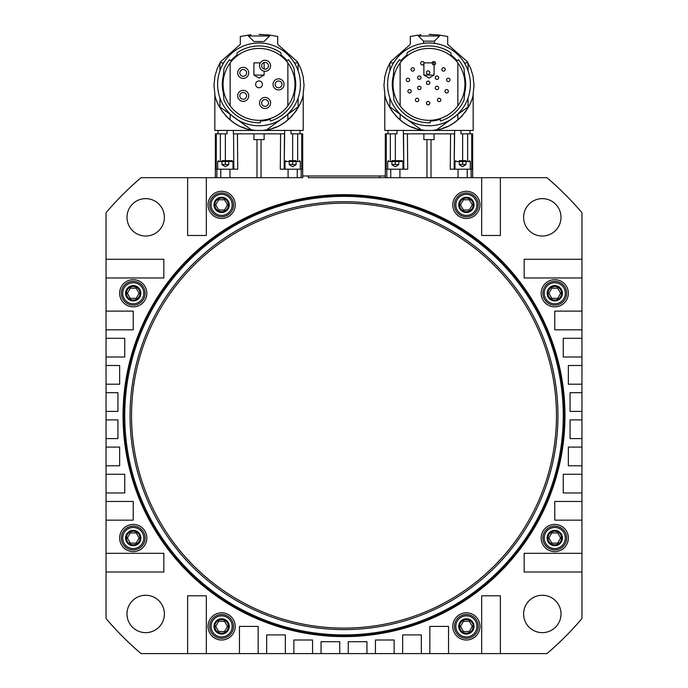 <?xml version="1.0" encoding="UTF-8"?>
<svg xmlns="http://www.w3.org/2000/svg" width="688" height="688" viewBox="0 0 688 688"><rect width="100%" height="100%" fill="white"/><g stroke="black" fill="none" stroke-linecap="round" stroke-linejoin="round"><path stroke-width="1.03" d="M387.593 84.375A41.392 41.392 0 0 1 428.985 42.983A41.392 41.392 0 0 1 470.368 84.375A41.392 41.392 0 0 1 428.985 125.758A41.392 41.392 0 0 1 387.593 84.375M428.985 48.427A35.948 35.948 0 0 1 464.933 84.375A35.948 35.948 0 0 1 428.985 120.323A35.948 35.948 0 0 1 393.037 84.375A35.948 35.948 0 0 1 428.985 48.427M430.344 121.062L430.198 122.765A38.416 38.416 0 0 1 393.906 100.035L393.295 92.966A36.713 36.713 0 0 1 393.295 75.775L393.906 68.705A38.416 38.416 0 0 1 399.556 59.675L400.863 60.776A36.713 36.713 0 0 1 406.892 55.049L407.081 52.813A38.416 38.416 0 0 1 450.881 52.813L451.079 55.049A36.713 36.713 0 0 1 457.107 60.776L458.414 59.675A38.416 38.416 0 0 1 464.056 68.705L464.675 75.775A36.713 36.713 0 0 1 464.675 92.966L464.056 100.035A38.416 38.416 0 0 1 440.501 121.019L440.2 119.325A36.713 36.713 0 0 1 430.344 121.062M451.079 55.049L450.881 52.813M393.295 92.966L393.906 100.035M464.675 75.775L464.056 68.705M458.414 59.675L457.107 60.776M473.077 94.6L474.023 85.389L473.095 76.291L470.712 68.439L467.212 61.576L447.682 44.41L447.682 36.481L439.606 35.071L428.985 34.4C415.285 35.122 415.285 35.122 428.985 34.4L431.694 34.443M436.734 129.765L468.881 106.305M473.172 94.118L473.181 130.436L428.985 130.436C399.35 131.408 384.411 101.222 384.79 94.101C384.824 100.603 396.89 127.977 423.885 130.144M434.085 130.144C461.08 127.977 473.146 100.603 473.181 94.101C473.559 101.222 458.612 131.408 428.985 130.436L384.79 130.436L384.798 94.118M442.324 128.415L446.727 126.79M459.842 118.207L460.779 117.295M461.708 116.341L462.508 115.472M464.925 112.54L466.705 110.011M469.835 104.37L470.042 103.922M467.995 62.866L464.348 62.866M439.606 35.071L439.606 35.974L418.364 35.974L418.364 35.071L410.289 36.481L410.289 44.41L390.75 61.576L389.898 63.004L389.898 70.752M393.622 62.866L389.976 62.866M420.936 34.778L419.551 34.925M438.419 34.925L437.035 34.778M434.42 43.344L434.42 41.16L423.55 41.16L418.364 35.974M417.607 77.684A1.703 1.703 0 0 0 419.302 79.387A1.703 1.703 0 0 0 421.004 77.684A1.703 1.703 0 0 0 419.302 75.981A1.703 1.703 0 0 0 417.607 77.684A1.703 1.703 0 0 0 419.302 79.387A1.703 1.703 0 0 0 421.004 77.684M435.263 77.684A1.703 1.703 0 0 0 436.966 79.387A1.703 1.703 0 0 0 438.669 77.684A1.703 1.703 0 0 0 436.966 75.981A1.703 1.703 0 0 0 435.263 77.684A1.703 1.703 0 0 0 436.966 79.387A1.703 1.703 0 0 0 438.669 77.684M441.851 69.428A1.703 1.703 0 0 0 443.554 71.122A1.703 1.703 0 0 0 445.248 69.428A1.703 1.703 0 0 0 443.554 67.725A1.703 1.703 0 0 0 441.851 69.428A1.703 1.703 0 0 0 443.554 71.122A1.703 1.703 0 0 0 445.248 69.428M444.99 91.255A1.703 1.703 0 0 0 446.684 92.957A1.703 1.703 0 0 0 448.387 91.255A1.703 1.703 0 0 0 446.684 89.552A1.703 1.703 0 0 0 444.99 91.255A1.703 1.703 0 0 0 446.684 92.957A1.703 1.703 0 0 0 448.387 91.255M446.624 79.877A1.703 1.703 0 0 0 448.327 81.58A1.703 1.703 0 0 0 450.021 79.877A1.703 1.703 0 0 0 448.327 78.183A1.703 1.703 0 0 0 446.624 79.877A1.703 1.703 0 0 0 448.327 81.58A1.703 1.703 0 0 0 450.021 79.877M432.184 63.21A1.703 1.703 0 0 0 433.879 64.913A1.703 1.703 0 0 0 435.581 63.21A1.703 1.703 0 0 0 433.879 61.516A1.703 1.703 0 0 0 432.184 63.21A1.703 1.703 0 0 0 433.879 64.913A1.703 1.703 0 0 0 435.581 63.21M426.44 72.584A1.703 1.703 0 0 0 428.134 74.287A1.703 1.703 0 0 0 429.837 72.584A1.703 1.703 0 0 0 428.134 70.881A1.703 1.703 0 0 0 426.44 72.584A1.703 1.703 0 0 0 428.134 74.287A1.703 1.703 0 0 0 429.837 72.584M411.02 69.428A1.703 1.703 0 0 0 412.723 71.122A1.703 1.703 0 0 0 414.417 69.428A1.703 1.703 0 0 0 412.723 67.725A1.703 1.703 0 0 0 411.02 69.428A1.703 1.703 0 0 0 412.723 71.122A1.703 1.703 0 0 0 414.417 69.428M420.686 63.21A1.703 1.703 0 0 0 422.389 64.913A1.703 1.703 0 0 0 424.092 63.21A1.703 1.703 0 0 0 422.389 61.516A1.703 1.703 0 0 0 420.686 63.21A1.703 1.703 0 0 0 422.389 64.913A1.703 1.703 0 0 0 424.092 63.21M437.465 99.941A1.703 1.703 0 0 0 439.159 101.643A1.703 1.703 0 0 0 440.862 99.941A1.703 1.703 0 0 0 439.159 98.238A1.703 1.703 0 0 0 437.465 99.941A1.703 1.703 0 0 0 439.159 101.643A1.703 1.703 0 0 0 440.862 99.941M435.263 87.883A1.703 1.703 0 0 0 436.966 89.578A1.703 1.703 0 0 0 438.669 87.883A1.703 1.703 0 0 0 436.966 86.181A1.703 1.703 0 0 0 435.263 87.883A1.703 1.703 0 0 0 436.966 89.578A1.703 1.703 0 0 0 438.669 87.883M426.44 103.183A1.703 1.703 0 0 0 428.134 104.877A1.703 1.703 0 0 0 429.837 103.183A1.703 1.703 0 0 0 428.134 101.48A1.703 1.703 0 0 0 426.44 103.183A1.703 1.703 0 0 0 428.134 104.877A1.703 1.703 0 0 0 429.837 103.183M415.406 99.941A1.703 1.703 0 0 0 417.109 101.643A1.703 1.703 0 0 0 418.811 99.941A1.703 1.703 0 0 0 417.109 98.238A1.703 1.703 0 0 0 415.406 99.941A1.703 1.703 0 0 0 417.109 101.643A1.703 1.703 0 0 0 418.811 99.941M407.881 91.255A1.703 1.703 0 0 0 409.584 92.957A1.703 1.703 0 0 0 411.278 91.255A1.703 1.703 0 0 0 409.584 89.552A1.703 1.703 0 0 0 407.881 91.255A1.703 1.703 0 0 0 409.584 92.957A1.703 1.703 0 0 0 411.278 91.255M417.607 87.883A1.703 1.703 0 0 0 419.302 89.578A1.703 1.703 0 0 0 421.004 87.883A1.703 1.703 0 0 0 419.302 86.181A1.703 1.703 0 0 0 417.607 87.883A1.703 1.703 0 0 0 419.302 89.578A1.703 1.703 0 0 0 421.004 87.883M406.247 79.877A1.703 1.703 0 0 0 407.95 81.58A1.703 1.703 0 0 0 409.644 79.877A1.703 1.703 0 0 0 407.95 78.183A1.703 1.703 0 0 0 406.247 79.877A1.703 1.703 0 0 0 407.95 81.58A1.703 1.703 0 0 0 409.644 79.877M426.44 82.784A1.703 1.703 0 0 0 428.134 84.486A1.703 1.703 0 0 0 429.837 82.784A1.703 1.703 0 0 0 428.134 81.081A1.703 1.703 0 0 0 426.44 82.784A1.703 1.703 0 0 0 428.134 84.486A1.703 1.703 0 0 0 429.837 82.784M411.243 126.79L415.638 128.407M468.072 107.775L468.072 97.988M468.072 70.752L468.072 63.004M423.885 133.833L423.885 139.612L434.085 139.612L434.085 133.833M469.981 130.436L469.981 133.833L460.977 133.833L460.951 130.436L460.977 133.833L472.665 133.833L472.622 177.685L472.622 133.833M385.349 133.833L385.349 177.685L379.69 177.685L385.349 177.685L385.306 133.833L396.993 133.833L387.989 133.833L387.989 130.436M396.993 133.833L397.019 130.436L396.993 133.833L395.333 133.833L395.333 160.691L391.928 160.691M391.266 110.011L393.046 112.54M395.462 115.472L396.262 116.341M397.191 117.295L398.128 118.207M389.898 97.988L389.898 107.775M389.898 63.004L387.258 68.439L384.876 76.291L383.947 85.389L384.893 94.6M387.929 103.922L388.135 104.37M389.09 106.305L421.237 129.765M385.349 177.685L472.622 177.685M308.31 177.685L379.69 177.685L379.69 175.982L385.306 175.982L302.694 175.982L308.31 175.982L308.31 177.685L308.31 175.982M206.323 177.685L187.626 177.685L187.626 235.477L206.323 235.477L206.323 177.685L302.651 177.685L302.651 133.833L302.694 177.685L302.694 133.833L301.74 133.833L301.757 169.188L283.043 169.188L284.17 169.188L284.479 133.833L283.353 133.833M481.677 177.685L481.677 235.477L500.374 235.477L500.374 177.685L472.665 177.685L472.665 133.833M385.306 133.833L385.306 177.685M253.915 133.833L253.915 139.612L264.115 139.612L264.115 133.833M581.962 572.012L581.962 553.315L524.17 553.315L524.17 572.012L581.962 572.012L581.962 618.581A312.748 312.748 0 0 1 546.943 653.6L500.374 653.6L500.374 595.808L481.677 595.808L481.677 653.6L500.374 653.6M581.962 520.171L581.962 501.475L554.76 501.475L554.76 520.171L581.962 520.171L581.962 553.315M581.962 492.978L581.962 474.281L563.257 474.281L563.257 492.978L581.962 492.978L581.962 501.475M581.962 465.785L581.962 447.088L568.357 447.088L568.357 465.785L581.962 465.785L581.962 474.281M581.962 438.591L581.962 419.895L570.06 419.895L570.06 438.591L581.962 438.591L581.962 447.088M581.962 411.39L581.962 392.693L570.06 392.693L570.06 411.39L581.962 411.39L581.962 419.895M581.962 384.196L581.962 365.5L568.357 365.5L568.357 384.196L581.962 384.196L581.962 392.693M581.962 357.003L581.962 338.307L563.257 338.307L563.257 357.003L581.962 357.003L581.962 365.5M581.962 329.81L581.962 311.114L554.76 311.114L554.76 329.81L581.962 329.81L581.962 338.307M581.962 277.969L581.962 259.273L524.17 259.273L524.17 277.969L581.962 277.969L581.962 311.114M106.038 259.273L106.038 277.969L163.83 277.969L163.83 259.273L106.038 259.273L106.038 212.704A312.748 312.748 0 0 1 141.057 177.685L187.626 177.685M106.038 311.114L106.038 329.81L133.24 329.81L133.24 311.114L106.038 311.114L106.038 277.969M106.038 338.307L106.038 357.003L124.743 357.003L124.743 338.307L106.038 338.307L106.038 329.81M106.038 365.5L106.038 384.196L119.643 384.196L119.643 365.5L106.038 365.5L106.038 357.003M106.038 392.693L106.038 411.39L117.94 411.39L117.94 392.693L106.038 392.693L106.038 384.196M106.038 419.895L106.038 438.591L117.94 438.591L117.94 419.895L106.038 419.895L106.038 411.39M106.038 447.088L106.038 465.785L119.643 465.785L119.643 447.088L106.038 447.088L106.038 438.591M106.038 474.281L106.038 492.978L124.743 492.978L124.743 474.281L106.038 474.281L106.038 465.785M106.038 501.475L106.038 520.171L133.24 520.171L133.24 501.475L106.038 501.475L106.038 492.978M106.038 553.315L106.038 572.012L163.83 572.012L163.83 553.315L106.038 553.315L106.038 520.171M187.626 653.6L206.323 653.6L206.323 595.808L187.626 595.808L187.626 653.6L141.057 653.6A312.748 312.748 0 0 1 106.038 618.581L106.038 572.012M239.467 653.6L258.163 653.6L258.163 626.407L239.467 626.407L239.467 653.6L206.323 653.6M266.66 653.6L285.357 653.6L285.357 634.904L266.66 634.904L266.66 653.6L258.163 653.6M293.862 653.6L312.558 653.6L312.558 640.003L293.862 640.003L293.862 653.6L285.357 653.6M321.055 653.6L339.752 653.6L339.752 641.706L321.055 641.706L321.055 653.6L312.558 653.6M348.248 653.6L366.945 653.6L366.945 641.706L348.248 641.706L348.248 653.6L339.752 653.6M375.442 653.6L394.138 653.6L394.138 640.003L375.442 640.003L375.442 653.6L366.945 653.6M402.643 653.6L421.34 653.6L421.34 634.904L402.643 634.904L402.643 653.6L394.138 653.6M429.837 653.6L448.533 653.6L448.533 626.407L429.837 626.407L429.837 653.6L421.34 653.6M466.378 612.81A13.597 13.597 0 0 1 479.975 626.407A13.597 13.597 0 0 1 466.378 640.003A13.597 13.597 0 0 1 452.781 626.407A13.597 13.597 0 0 1 466.378 612.81A13.597 13.597 0 0 1 479.975 626.407A13.597 13.597 0 0 1 466.378 640.003A13.597 13.597 0 0 0 479.975 626.407A13.597 13.597 0 0 0 466.378 612.81A13.597 13.597 0 0 1 479.975 626.407A13.597 13.597 0 0 1 466.378 640.003M221.622 612.81A13.597 13.597 0 0 1 235.219 626.407A13.597 13.597 0 0 1 221.622 640.003A13.597 13.597 0 0 1 208.025 626.407A13.597 13.597 0 0 1 221.622 612.81A13.597 13.597 0 0 0 208.025 626.407A13.597 13.597 0 0 0 221.622 640.003A13.597 13.597 0 0 0 235.219 626.407A13.597 13.597 0 0 0 221.622 612.81A13.597 13.597 0 0 0 208.025 626.407A13.597 13.597 0 0 0 221.622 640.003A13.597 13.597 0 0 0 235.219 626.407A13.597 13.597 0 0 0 221.622 612.81A13.597 13.597 0 0 1 235.219 626.407A13.597 13.597 0 0 1 221.622 640.003A13.597 13.597 0 0 1 208.025 626.407A13.597 13.597 0 0 1 221.622 612.81M221.622 191.281A13.597 13.597 0 0 1 235.219 204.878A13.597 13.597 0 0 1 221.622 218.474A13.597 13.597 0 0 1 208.025 204.878A13.597 13.597 0 0 1 221.622 191.281A13.597 13.597 0 0 0 208.025 204.878A13.597 13.597 0 0 0 221.622 218.474A13.597 13.597 0 0 0 235.219 204.878A13.597 13.597 0 0 0 221.622 191.281A13.597 13.597 0 0 0 208.025 204.878A13.597 13.597 0 0 0 221.622 218.474A13.597 13.597 0 0 0 235.219 204.878A13.597 13.597 0 0 0 221.622 191.281A13.597 13.597 0 0 1 235.219 204.878A13.597 13.597 0 0 1 221.622 218.474A13.597 13.597 0 0 1 208.025 204.878A13.597 13.597 0 0 1 221.622 191.281M466.378 191.281A13.597 13.597 0 0 1 479.975 204.878A13.597 13.597 0 0 1 466.378 218.474A13.597 13.597 0 0 1 452.781 204.878A13.597 13.597 0 0 1 466.378 191.281A13.597 13.597 0 0 0 452.781 204.878A13.597 13.597 0 0 0 466.378 218.474A13.597 13.597 0 0 0 479.975 204.878A13.597 13.597 0 0 0 466.378 191.281A13.597 13.597 0 0 0 452.781 204.878A13.597 13.597 0 0 0 466.378 218.474A13.597 13.597 0 0 0 479.975 204.878A13.597 13.597 0 0 0 466.378 191.281A13.597 13.597 0 0 1 479.975 204.878A13.597 13.597 0 0 1 466.378 218.474A13.597 13.597 0 0 1 452.781 204.878A13.597 13.597 0 0 1 466.378 191.281M454.484 626.407A11.894 11.894 0 0 0 466.378 638.301A11.894 11.894 0 0 0 478.28 626.407A11.894 11.894 0 0 0 466.378 614.504A11.894 11.894 0 0 0 454.484 626.407A11.894 11.894 0 0 0 466.378 638.301A11.894 11.894 0 0 0 478.28 626.407A11.894 11.894 0 0 0 466.378 614.504A11.894 11.894 0 0 0 454.484 626.407A11.894 11.894 0 0 0 466.378 638.301A11.894 11.894 0 0 0 478.28 626.407A11.894 11.894 0 0 0 466.378 614.504M233.516 626.407A11.894 11.894 0 0 0 221.622 614.504A11.894 11.894 0 0 0 209.72 626.407A11.894 11.894 0 0 0 221.622 638.301A11.894 11.894 0 0 0 233.516 626.407M233.516 204.878A11.894 11.894 0 0 0 221.622 192.984A11.894 11.894 0 0 0 209.72 204.878A11.894 11.894 0 0 0 221.622 216.78A11.894 11.894 0 0 0 233.516 204.878M466.378 216.78A11.894 11.894 0 0 0 478.28 204.878A11.894 11.894 0 0 0 466.378 192.984A11.894 11.894 0 0 0 454.484 204.878A11.894 11.894 0 0 0 466.378 216.78A11.894 11.894 0 0 0 478.28 204.878A11.894 11.894 0 0 0 466.378 192.984A11.894 11.894 0 0 0 454.484 204.878A11.894 11.894 0 0 0 466.378 216.78A11.894 11.894 0 0 0 478.28 204.878A11.894 11.894 0 0 0 466.378 192.984M272.353 128.415L276.757 126.79M241.273 126.79L245.668 128.407M266.763 129.765L298.91 106.305M303.202 94.118L303.21 130.436L259.015 130.436C229.388 131.408 214.441 101.222 214.819 94.101C214.854 100.603 226.92 127.977 253.915 130.144M264.115 130.144C291.11 127.977 303.176 100.603 303.21 94.101C303.589 101.222 288.65 131.408 259.015 130.436L214.819 130.436L214.828 94.118M289.872 118.207L290.809 117.295M291.738 116.341L292.538 115.472M294.954 112.54L296.734 110.011M299.865 104.37L300.071 103.922M303.107 94.6L304.053 85.389L303.124 76.291L300.742 68.439L298.024 62.866L294.378 62.866M298.024 62.866L297.25 61.576L277.711 44.41L277.711 36.481L269.636 35.071L259.015 34.4C245.315 35.122 245.315 35.122 259.015 34.4L261.724 34.443M269.636 35.071L269.636 35.974L248.394 35.974L248.394 35.071L240.318 36.481L240.318 44.41L220.788 61.576L219.928 63.004L219.928 70.752M223.652 62.866L220.005 62.866M250.965 34.778L249.581 34.925M268.449 34.925L267.064 34.778M263.943 41.495L253.915 41.495L248.394 35.974M269.214 35.011L268.647 34.95M249.383 34.95L248.815 35.011M217.632 84.375A41.392 41.392 0 0 1 259.015 42.983A41.392 41.392 0 0 1 300.407 84.375A41.392 41.392 0 0 1 259.015 125.758A41.392 41.392 0 0 1 217.632 84.375M259.015 48.427A35.948 35.948 0 0 1 294.963 84.375A35.948 35.948 0 0 1 259.015 120.323A35.948 35.948 0 0 1 223.067 84.375A35.948 35.948 0 0 1 259.015 48.427M260.374 121.062L260.227 122.765A38.416 38.416 0 0 1 223.944 100.035L223.325 92.966A36.713 36.713 0 0 1 223.325 75.775L223.944 68.705A38.416 38.416 0 0 1 229.586 59.675L230.893 60.776A36.713 36.713 0 0 1 236.921 55.049L237.119 52.813A38.416 38.416 0 0 1 280.919 52.813L281.108 55.049A36.713 36.713 0 0 1 287.137 60.776L288.444 59.675A38.416 38.416 0 0 1 294.094 68.705L294.705 75.775A36.713 36.713 0 0 1 294.705 92.966L294.094 100.035A38.416 38.416 0 0 1 270.53 121.019L270.229 119.325A36.713 36.713 0 0 1 260.374 121.062M281.108 55.049L280.919 52.813M223.325 92.966L223.944 100.035M294.705 75.775L294.094 68.705M288.444 59.675L287.137 60.776M259.015 80.969A3.397 3.397 0 0 0 255.618 84.375A3.397 3.397 0 0 0 259.015 87.772A3.397 3.397 0 0 0 262.412 84.375A3.397 3.397 0 0 0 259.015 80.969M275.166 84.375A3.397 3.397 0 0 1 278.563 80.969A3.397 3.397 0 0 1 281.96 84.375A3.397 3.397 0 0 1 278.563 87.772A3.397 3.397 0 0 1 275.166 84.375A3.397 3.397 0 0 0 278.563 87.772A3.397 3.397 0 0 0 281.96 84.375A3.397 3.397 0 0 0 278.563 80.969A3.397 3.397 0 0 0 275.166 84.375M261.655 65.781A3.397 3.397 0 0 1 265.052 62.384A3.397 3.397 0 0 1 268.458 65.781A3.397 3.397 0 0 1 265.052 69.178A3.397 3.397 0 0 1 261.655 65.781A3.397 3.397 0 0 0 265.052 69.178A3.397 3.397 0 0 0 268.458 65.781A3.397 3.397 0 0 0 265.052 62.384A3.397 3.397 0 0 0 261.655 65.781M261.655 102.959A3.397 3.397 0 0 1 265.052 99.562A3.397 3.397 0 0 1 268.458 102.959A3.397 3.397 0 0 1 265.052 106.356A3.397 3.397 0 0 1 261.655 102.959A3.397 3.397 0 0 0 265.052 106.356A3.397 3.397 0 0 0 268.458 102.959A3.397 3.397 0 0 0 265.052 99.562A3.397 3.397 0 0 0 261.655 102.959M244.507 99.003A3.397 3.397 0 0 1 240.06 97.163A3.397 3.397 0 0 1 241.901 92.717A3.397 3.397 0 0 1 246.338 94.557A3.397 3.397 0 0 1 244.507 99.003A3.397 3.397 0 0 0 246.338 94.557A3.397 3.397 0 0 0 241.901 92.717A3.397 3.397 0 0 0 240.06 97.163A3.397 3.397 0 0 0 244.507 99.003M240.869 75.353A3.397 3.397 0 0 1 240.731 70.554A3.397 3.397 0 0 1 245.53 70.408A3.397 3.397 0 0 1 245.676 75.216A3.397 3.397 0 0 1 240.869 75.353A3.397 3.397 0 0 0 245.676 75.216A3.397 3.397 0 0 0 245.53 70.408A3.397 3.397 0 0 0 240.731 70.554A3.397 3.397 0 0 0 240.869 75.353M239.415 76.901A5.521 5.521 0 0 1 239.183 69.092A5.521 5.521 0 0 1 246.992 68.86A5.521 5.521 0 0 1 247.224 76.669A5.521 5.521 0 0 1 239.415 76.901M245.315 100.964A5.521 5.521 0 0 1 238.1 97.971A5.521 5.521 0 0 1 241.084 90.756A5.521 5.521 0 0 1 248.308 93.749A5.521 5.521 0 0 1 245.315 100.964M259.531 102.959A5.521 5.521 0 0 1 265.052 97.438A5.521 5.521 0 0 1 270.582 102.959A5.521 5.521 0 0 1 265.052 108.489A5.521 5.521 0 0 1 259.531 102.959M259.531 65.781A5.521 5.521 0 0 1 265.052 60.26A5.521 5.521 0 0 1 270.582 65.781A5.521 5.521 0 0 1 265.052 71.303A5.521 5.521 0 0 1 259.531 65.781M273.041 84.375A5.521 5.521 0 0 1 278.563 78.845A5.521 5.521 0 0 1 284.084 84.375A5.521 5.521 0 0 1 278.563 89.896A5.521 5.521 0 0 1 273.041 84.375M298.102 107.775L298.102 97.988M298.102 70.752L298.102 63.004M234.677 133.833L233.378 133.833L233.344 130.436L233.378 133.833L284.651 133.833L284.686 130.436L284.17 169.188L288.083 169.188L288.083 177.685M221.295 110.011L223.075 112.54M225.492 115.472L226.292 116.341M227.221 117.295L228.158 118.207M219.928 97.988L219.928 107.775M219.928 63.004L217.288 68.439L214.905 76.291L213.977 85.389L214.923 94.6M217.958 103.922L218.165 104.37M219.119 106.305L251.266 129.765M233.86 169.188L234.986 169.188L233.86 169.188L233.55 133.833M296.072 160.691L292.667 160.691L292.667 133.833L291.007 133.833L290.981 130.436M291.007 133.833L301.74 133.833M215.378 177.685L215.378 133.833L227.023 133.833L225.363 133.833L225.363 160.691L221.957 160.691M227.049 130.436L227.023 133.833M215.378 133.833L215.335 177.685M216.29 133.833L216.273 169.188L233.008 169.188L217.709 169.188L217.709 161.534L225.363 161.534L225.363 164.423L228.76 164.733L225.363 166.694L221.957 164.733L221.957 161.534M234.986 169.188L237.747 169.188L237.437 133.833M280.592 133.833L280.283 169.188L283.043 169.188M284.17 169.188L284.479 133.833M297.259 177.685L297.259 169.188L300.321 169.188L300.321 161.534L299.469 160.691M285.021 169.188L285.021 161.534L292.667 161.534L292.667 164.423L296.072 164.733L292.667 166.694L289.27 164.733L289.27 161.534M292.667 133.833L292.667 160.691L289.27 160.691M296.072 164.423L296.072 161.534M289.27 164.423L292.667 164.423M225.363 161.534L233.008 161.534L233.008 169.188M228.76 160.691L232.157 160.691L225.363 160.691L225.363 133.833M228.76 164.423L228.76 161.534M221.957 164.423L225.363 164.423M454.14 169.188L454.45 133.833L454.14 169.188L454.992 169.188L453.014 169.188L454.14 169.188L454.656 130.436L454.622 133.833L403.349 133.833L403.314 130.436L403.83 169.188L404.957 169.188L403.83 169.188L403.521 133.833L404.647 133.833M386.26 133.833L386.243 169.188L403.83 169.188L403.521 133.833M454.45 133.833L453.323 133.833M466.043 160.691L462.637 160.691L462.637 133.833L460.977 133.833M467.229 177.685L467.229 169.188L471.727 169.188L471.71 133.833M404.957 169.188L407.717 169.188L407.408 133.833M450.563 133.833L450.253 169.188L453.014 169.188M395.333 161.534L402.979 161.534L402.979 169.188L387.679 169.188L387.679 161.534L395.333 161.534L395.333 164.423L398.73 164.733L395.333 166.694L391.928 164.733L391.928 161.534M398.73 160.691L402.127 160.691L395.333 160.691L395.333 133.833M398.73 164.423L398.73 161.534M391.928 164.423L395.333 164.423M403.83 169.188L402.979 169.188M454.992 169.188L454.992 161.534L470.291 161.534L470.291 169.188L454.992 169.188L458.053 169.188L458.053 177.685M581.962 259.273L581.962 212.704A312.748 312.748 0 0 0 546.943 177.685L500.374 177.685M145.693 198.634A18.696 18.696 0 0 1 164.389 217.331A18.696 18.696 0 0 1 145.693 236.027A18.696 18.696 0 0 1 126.996 217.331A18.696 18.696 0 0 1 145.693 198.634A18.696 18.696 0 0 0 126.996 217.331A18.696 18.696 0 0 0 145.693 236.027A18.696 18.696 0 0 0 164.389 217.331A18.696 18.696 0 0 0 145.693 198.634M542.307 198.634A18.696 18.696 0 0 1 561.004 217.331A18.696 18.696 0 0 1 542.307 236.027A18.696 18.696 0 0 1 523.611 217.331A18.696 18.696 0 0 1 542.307 198.634A18.696 18.696 0 0 0 523.611 217.331A18.696 18.696 0 0 0 542.307 236.027A18.696 18.696 0 0 0 561.004 217.331A18.696 18.696 0 0 0 542.307 198.634M448.533 653.6L481.677 653.6M133.24 306.865A13.597 13.597 0 0 0 146.836 293.26A13.597 13.597 0 0 0 133.24 279.663A13.597 13.597 0 0 0 119.643 293.26A13.597 13.597 0 0 0 133.24 306.865A13.597 13.597 0 0 1 119.643 293.26A13.597 13.597 0 0 1 133.24 279.663A13.597 13.597 0 0 1 146.836 293.26A13.597 13.597 0 0 1 133.24 306.865M554.76 306.865A13.597 13.597 0 0 0 568.357 293.26A13.597 13.597 0 0 0 554.76 279.663A13.597 13.597 0 0 0 541.164 293.26A13.597 13.597 0 0 0 554.76 306.865A13.597 13.597 0 0 1 541.164 293.26A13.597 13.597 0 0 1 554.76 279.663A13.597 13.597 0 0 1 568.357 293.26A13.597 13.597 0 0 1 554.76 306.865M554.76 551.621A13.597 13.597 0 0 0 568.357 538.025A13.597 13.597 0 0 0 554.76 524.419A13.597 13.597 0 0 0 541.164 538.025A13.597 13.597 0 0 0 554.76 551.621A13.597 13.597 0 0 1 541.164 538.025A13.597 13.597 0 0 1 554.76 524.419A13.597 13.597 0 0 1 568.357 538.025A13.597 13.597 0 0 1 554.76 551.621M133.24 551.621A13.597 13.597 0 0 0 146.836 538.025A13.597 13.597 0 0 0 133.24 524.419A13.597 13.597 0 0 0 119.643 538.025A13.597 13.597 0 0 0 133.24 551.621A13.597 13.597 0 0 1 119.643 538.025A13.597 13.597 0 0 1 133.24 524.419A13.597 13.597 0 0 1 146.836 538.025A13.597 13.597 0 0 1 133.24 551.621M145.693 632.65A18.696 18.696 0 0 0 164.389 613.954A18.696 18.696 0 0 0 145.693 595.258A18.696 18.696 0 0 0 126.996 613.954A18.696 18.696 0 0 0 145.693 632.65A18.696 18.696 0 0 1 126.996 613.954A18.696 18.696 0 0 1 145.693 595.258A18.696 18.696 0 0 1 164.389 613.954A18.696 18.696 0 0 1 145.693 632.65M542.307 632.65A18.696 18.696 0 0 0 561.004 613.954A18.696 18.696 0 0 0 542.307 595.258A18.696 18.696 0 0 0 523.611 613.954A18.696 18.696 0 0 0 542.307 632.65A18.696 18.696 0 0 1 523.611 613.954A18.696 18.696 0 0 1 542.307 595.258A18.696 18.696 0 0 1 561.004 613.954A18.696 18.696 0 0 1 542.307 632.65M344 636.606A220.96 220.96 0 0 0 564.96 415.638A220.96 220.96 0 0 0 344 194.678A220.96 220.96 0 0 0 123.04 415.638A220.96 220.96 0 0 0 344 636.606M133.24 305.162A11.894 11.894 0 0 0 145.134 293.26A11.894 11.894 0 0 0 133.24 281.366A11.894 11.894 0 0 0 121.337 293.26A11.894 11.894 0 0 0 133.24 305.162M554.76 305.162A11.894 11.894 0 0 0 566.663 293.26A11.894 11.894 0 0 0 554.76 281.366A11.894 11.894 0 0 0 542.866 293.26A11.894 11.894 0 0 0 554.76 305.162M557.71 288.169L551.819 288.169L548.878 293.26L551.819 298.36L557.71 298.36L560.651 293.26L557.71 288.169L560.651 293.26L557.71 298.36L551.819 298.36L548.878 293.26L551.819 288.169L557.71 288.169M554.76 549.918A11.894 11.894 0 0 0 566.663 538.025A11.894 11.894 0 0 0 554.76 526.122A11.894 11.894 0 0 0 542.866 538.025A11.894 11.894 0 0 0 554.76 549.918M557.71 532.925L551.819 532.925L548.878 538.025L551.819 543.116L557.71 543.116L560.651 538.025L557.71 532.925L560.651 538.025L557.71 543.116L551.819 543.116L548.878 538.025L551.819 532.925L557.71 532.925M133.24 549.918A11.894 11.894 0 0 0 145.134 538.025A11.894 11.894 0 0 0 133.24 526.122A11.894 11.894 0 0 0 121.337 538.025A11.894 11.894 0 0 0 133.24 549.918M136.181 532.925L130.29 532.925L127.349 538.025L130.29 543.116L136.181 543.116L139.122 538.025L136.181 532.925L139.122 538.025L136.181 543.116L130.29 543.116L127.349 538.025L130.29 532.925L136.181 532.925M221.622 638.301A11.894 11.894 0 0 0 233.516 626.407A11.894 11.894 0 0 0 221.622 614.504A11.894 11.894 0 0 0 209.72 626.407A11.894 11.894 0 0 0 221.622 638.301M221.622 216.78A11.894 11.894 0 0 0 233.516 204.878A11.894 11.894 0 0 0 221.622 192.984A11.894 11.894 0 0 0 209.72 204.878A11.894 11.894 0 0 0 221.622 216.78M224.563 199.778L218.681 199.778L215.731 204.878L218.681 209.978L224.563 209.978L227.513 204.878L224.563 199.778L227.513 204.878L224.563 209.978L218.681 209.978L215.731 204.878L218.681 199.778L224.563 199.778M123.642 415.638A220.358 220.358 0 0 0 344 635.996A220.358 220.358 0 0 0 564.358 415.638A220.358 220.358 0 0 0 344 195.289A220.358 220.358 0 0 0 123.642 415.638M124.743 415.638A219.257 219.257 0 0 0 344 634.904A219.257 219.257 0 0 0 563.257 415.638A219.257 219.257 0 0 0 344 196.381A219.257 219.257 0 0 0 124.743 415.638M130.041 415.638A213.959 213.959 0 0 0 344 629.606A213.959 213.959 0 0 0 557.959 415.638A213.959 213.959 0 0 0 344 201.679A213.959 213.959 0 0 0 130.041 415.638A213.959 213.959 0 0 0 344 629.606A213.959 213.959 0 0 0 557.959 415.638A213.959 213.959 0 0 0 344 201.679A213.959 213.959 0 0 0 130.041 415.638M131.537 415.638A212.463 212.463 0 0 0 344 628.101A212.463 212.463 0 0 0 556.463 415.638A212.463 212.463 0 0 0 344 203.184A212.463 212.463 0 0 0 131.537 415.638M469.319 199.778L463.437 199.778L460.487 204.878L463.437 209.978L469.319 209.978L472.269 204.878L469.319 199.778L472.269 204.878L469.319 209.978L463.437 209.978L460.487 204.878L463.437 199.778L469.319 199.778M136.181 288.169L130.29 288.169L127.349 293.26L130.29 298.36L136.181 298.36L139.122 293.26L136.181 288.169L139.122 293.26L136.181 298.36L130.29 298.36L127.349 293.26L130.29 288.169L136.181 288.169M224.563 621.307L218.681 621.307L215.731 626.407L218.681 631.507L224.563 631.507L227.513 626.407L224.563 621.307L227.513 626.407L224.563 631.507L218.681 631.507L215.731 626.407L218.681 621.307L224.563 621.307M469.319 621.307L463.437 621.307L460.487 626.407L463.437 631.507L469.319 631.507L472.269 626.407L469.319 621.307L472.269 626.407L469.319 631.507L463.437 631.507L460.487 626.407L463.437 621.307L469.319 621.307M462.637 133.833L462.637 160.691L459.24 160.691M459.24 164.423L466.043 164.423L462.637 166.694L459.24 164.733L459.24 161.534M462.637 161.534L462.637 164.423M466.043 164.423L466.043 161.534M466.378 634.052A7.645 7.645 0 0 0 474.023 626.407A7.645 7.645 0 0 0 466.378 618.753A7.645 7.645 0 0 0 458.733 626.407A7.645 7.645 0 0 0 466.378 634.052M466.378 619.604A6.803 6.803 0 0 1 473.181 626.407A6.803 6.803 0 0 1 466.378 633.201A6.803 6.803 0 0 1 459.575 626.407A6.803 6.803 0 0 1 466.378 619.604M466.378 212.532A7.645 7.645 0 0 0 474.023 204.878A7.645 7.645 0 0 0 466.378 197.232A7.645 7.645 0 0 0 458.733 204.878A7.645 7.645 0 0 0 466.378 212.532M466.378 198.084A6.803 6.803 0 0 1 473.181 204.878A6.803 6.803 0 0 1 466.378 211.68A6.803 6.803 0 0 1 459.575 204.878A6.803 6.803 0 0 1 466.378 198.084M221.622 634.052A7.645 7.645 0 0 0 229.267 626.407A7.645 7.645 0 0 0 221.622 618.753A7.645 7.645 0 0 0 213.977 626.407A7.645 7.645 0 0 0 221.622 634.052M221.622 619.604A6.803 6.803 0 0 1 228.425 626.407A6.803 6.803 0 0 1 221.622 633.201A6.803 6.803 0 0 1 214.819 626.407A6.803 6.803 0 0 1 221.622 619.604M221.622 212.532A7.645 7.645 0 0 0 229.267 204.878A7.645 7.645 0 0 0 221.622 197.232A7.645 7.645 0 0 0 213.977 204.878A7.645 7.645 0 0 0 221.622 212.532M221.622 198.084A6.803 6.803 0 0 1 228.425 204.878A6.803 6.803 0 0 1 221.622 211.68A6.803 6.803 0 0 1 214.819 204.878A6.803 6.803 0 0 1 221.622 198.084M297.259 169.188L288.083 169.188M467.229 169.188L458.053 169.188M253.915 75.069L259.015 78.011L264.115 75.069L253.915 75.069L253.915 62.866L260.365 62.866M263.298 62.866L264.115 62.866L264.115 69.049M423.885 62.866L434.085 62.866L434.085 75.069L423.885 75.069L423.885 62.866M554.76 285.615A7.645 7.645 0 0 1 562.414 293.26A7.645 7.645 0 0 1 554.76 300.914A7.645 7.645 0 0 1 547.115 293.26A7.645 7.645 0 0 1 554.76 285.615M554.76 286.466A6.803 6.803 0 0 0 547.966 293.26A6.803 6.803 0 0 0 554.76 300.063A6.803 6.803 0 0 0 561.563 293.26A6.803 6.803 0 0 0 554.76 286.466M133.24 285.615A7.645 7.645 0 0 1 140.885 293.26A7.645 7.645 0 0 1 133.24 300.914A7.645 7.645 0 0 1 125.586 293.26A7.645 7.645 0 0 1 133.24 285.615M133.24 286.466A6.803 6.803 0 0 0 126.437 293.26A6.803 6.803 0 0 0 133.24 300.063A6.803 6.803 0 0 0 140.034 293.26A6.803 6.803 0 0 0 133.24 286.466M133.24 530.371A7.645 7.645 0 0 1 140.885 538.025A7.645 7.645 0 0 1 133.24 545.67A7.645 7.645 0 0 1 125.586 538.025A7.645 7.645 0 0 1 133.24 530.371M133.24 531.222A6.803 6.803 0 0 0 126.437 538.025A6.803 6.803 0 0 0 133.24 544.819A6.803 6.803 0 0 0 140.034 538.025A6.803 6.803 0 0 0 133.24 531.222M554.76 530.371A7.645 7.645 0 0 1 562.414 538.025A7.645 7.645 0 0 1 554.76 545.67A7.645 7.645 0 0 1 547.115 538.025A7.645 7.645 0 0 1 554.76 530.371M554.76 531.222A6.803 6.803 0 0 0 547.966 538.025A6.803 6.803 0 0 0 554.76 544.819A6.803 6.803 0 0 0 561.563 538.025A6.803 6.803 0 0 0 554.76 531.222M390.75 62.866L390.75 61.576M467.212 62.866L467.212 61.576M431.015 139.612L431.015 177.685M261.044 139.612L261.044 177.685M455.843 626.407A10.535 10.535 0 0 1 466.378 615.863A10.535 10.535 0 0 1 476.913 626.407A10.535 10.535 0 0 0 466.378 615.863A10.535 10.535 0 0 0 455.843 626.407A10.535 10.535 0 0 0 466.378 636.942A10.535 10.535 0 0 0 476.913 626.407A10.535 10.535 0 0 1 466.378 636.942A10.535 10.535 0 0 1 455.843 626.407M211.087 626.407A10.535 10.535 0 0 1 221.622 615.863A10.535 10.535 0 0 1 232.157 626.407A10.535 10.535 0 0 0 221.622 615.863A10.535 10.535 0 0 0 211.087 626.407A10.535 10.535 0 0 0 221.622 636.942A10.535 10.535 0 0 0 232.157 626.407A10.535 10.535 0 0 1 221.622 636.942A10.535 10.535 0 0 1 211.087 626.407M211.087 204.878A10.535 10.535 0 0 1 221.622 194.343A10.535 10.535 0 0 1 232.157 204.878A10.535 10.535 0 0 1 221.622 215.421A10.535 10.535 0 0 1 211.087 204.878A10.535 10.535 0 0 0 221.622 215.421A10.535 10.535 0 0 0 232.157 204.878A10.535 10.535 0 0 0 221.622 194.343A10.535 10.535 0 0 0 211.087 204.878M455.843 204.878A10.535 10.535 0 0 1 466.378 194.343A10.535 10.535 0 0 1 476.913 204.878A10.535 10.535 0 0 1 466.378 215.421A10.535 10.535 0 0 1 455.843 204.878A10.535 10.535 0 0 0 466.378 215.421A10.535 10.535 0 0 0 476.913 204.878A10.535 10.535 0 0 0 466.378 194.343A10.535 10.535 0 0 0 455.843 204.878M379.69 177.685L379.69 175.982M220.788 62.866L220.788 61.576M297.25 62.866L297.25 61.576M297.672 160.691L297.663 133.833M220.366 133.833L220.358 160.691M301.155 177.685L301.155 169.188M256.985 177.685L256.985 139.612M292.667 161.534L300.321 161.534M216.875 177.685L216.875 169.188M390.337 133.833L390.328 160.691M467.642 160.691L467.634 133.833M426.956 177.685L426.956 139.612M386.845 177.685L386.845 169.188M471.125 177.685L471.125 169.188M143.775 293.26A10.535 10.535 0 0 0 133.24 282.725A10.535 10.535 0 0 0 122.696 293.26A10.535 10.535 0 0 0 133.24 303.804A10.535 10.535 0 0 0 143.775 293.26M565.304 293.26A10.535 10.535 0 0 0 554.76 282.725A10.535 10.535 0 0 0 544.225 293.26A10.535 10.535 0 0 0 554.76 303.804A10.535 10.535 0 0 0 565.304 293.26M565.304 538.025A10.535 10.535 0 0 0 554.76 527.481A10.535 10.535 0 0 0 544.225 538.025A10.535 10.535 0 0 0 554.76 548.56A10.535 10.535 0 0 0 565.304 538.025M143.775 538.025A10.535 10.535 0 0 0 133.24 527.481A10.535 10.535 0 0 0 122.696 538.025A10.535 10.535 0 0 0 133.24 548.56A10.535 10.535 0 0 0 143.775 538.025M457.847 119.961L457.847 114.036M457.847 105.797L457.847 62.943M423.55 41.16L423.55 43.344M434.42 41.16L439.606 35.974M400.124 119.961L400.124 114.036M400.124 105.797L400.124 62.943M287.876 119.961L287.876 114.036M287.876 105.797L287.876 62.943M264.115 41.495L269.636 35.974M230.153 119.961L230.153 114.036M230.153 105.797L230.153 62.943M300.011 133.833L300.011 130.436M218.019 133.833L218.019 130.436M285.021 161.534L285.873 160.691M233.008 161.534L232.157 160.691M217.709 161.534L218.56 160.691M402.979 161.534L402.127 160.691M387.679 161.534L388.531 160.691M470.291 161.534L469.44 160.691M454.992 161.534L455.843 160.691M220.771 177.685L220.771 169.188M229.947 177.685L229.947 169.188M390.741 177.685L390.741 169.188M399.917 177.685L399.917 169.188M264.115 71.225L264.115 75.069M423.885 75.069L428.985 78.011L434.085 75.069"/></g></svg>
